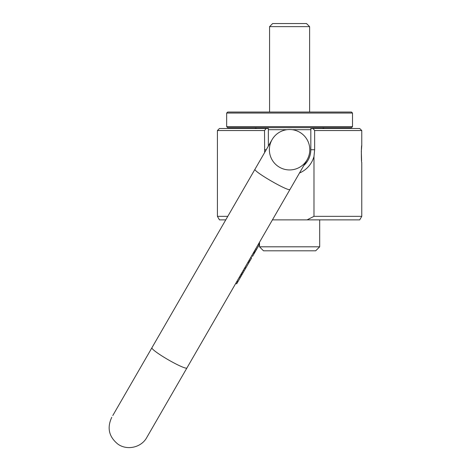 <?xml version="1.0" encoding="UTF-8"?>
<svg xmlns="http://www.w3.org/2000/svg" width="471" height="471" viewBox="0 0 471 471"><rect width="100%" height="100%" fill="white"/><g stroke="black" fill="none" stroke-linecap="round" stroke-linejoin="round"><path stroke-width="0.71" d="M315.676 250.813L263.501 250.813L259.497 246.81L319.685 246.81L315.676 250.813M319.685 219.875L319.685 246.81M259.497 243.525L258.956 243.213L258.379 244.208L259.497 242.277L259.497 246.81M272.432 219.875L307.051 219.875L313.98 216.342L313.98 156.478A25.304 25.304 0 0 1 299.479 173.028M313.98 216.342L361.769 216.342L359.726 219.875L307.051 219.875M225.756 219.875L219.451 219.875L217.414 216.342L227.793 216.342M264.643 152.522L264.531 130.544L266.121 128.506L268.358 128.506L268.358 146.081L268.358 128.506M304.113 165.215L303.842 165.462A21.23 21.23 0 0 0 310.819 149.731L314.652 149.731L313.98 156.478M217.414 216.342L217.414 130.544L264.531 130.544M310.819 128.76L313.056 128.506L314.652 130.544L361.769 130.544L361.769 145.486L361.316 151.362L361.593 160.852M314.652 130.544L314.652 149.731M361.769 216.342L361.769 162.471C361.222 162.995 361.222 144.962 361.769 145.486M310.819 128.506L310.819 149.731M313.056 128.506L359.726 128.506L361.769 130.544M305.991 163.207L307.174 161.63M308.623 159.133L309.223 157.809M217.414 130.544L219.451 128.506L266.121 128.506M351.49 127.653L227.687 127.653L226.669 126.634L352.508 126.634L351.49 127.653M226.669 113.052L227.687 112.033L351.49 112.033L352.508 113.052L226.669 113.052L226.669 126.634M309.612 112.033L309.612 26.641L269.565 26.641L269.565 112.033M269.565 26.641L272.656 23.55L306.521 23.55L309.612 26.641M258.379 244.208L259.262 244.72L256.489 249.524L255.535 251.173L254.652 250.66L307.092 159.84A20.212 20.212 0 0 0 299.691 132.233A20.212 20.212 0 0 0 272.085 139.628A20.212 20.212 0 0 0 279.486 167.234A20.212 20.212 0 0 0 307.092 159.84A20.212 20.212 0 0 0 299.691 132.233A20.212 20.212 0 0 0 272.085 139.628L255.029 169.171L272.085 139.628M258.026 244.826L254.64 250.684L255.535 251.173M254.64 250.684L250.849 257.26L251.673 255.83L250.849 257.26L251.673 257.867L250.849 257.26M248.594 261.158L249.477 261.67L250.077 260.622L249.194 260.116L247.934 262.3L250.79 257.354M247.881 262.394L248.765 262.9L245.915 267.834L245.032 267.322L196.448 351.478L247.934 262.3L248.818 262.806L249.477 261.67M187.022 367.798L147.794 435.752L187.022 367.798M235.788 283.342L236.666 283.854L237.484 282.441L241.723 275.093L240.84 274.587L146.769 437.518L307.092 159.84M242.277 274.14L241.393 273.627L240.958 274.381L241.199 273.969L242.082 274.481L241.841 274.893L246.027 267.64M240.958 274.381L241.835 274.899M245.144 267.134L242.171 272.285L243.054 272.791M152.021 347.592L112.787 415.546M186.91 367.992L186.91 367.992A20.212 2.22 -150 0 1 168.3 359.809A20.212 2.22 -150 0 1 151.909 347.786L255.029 169.171C252.515 171.026 289.689 192.486 290.036 189.383M307.904 158.28L308.576 156.655M299.674 132.221L299.309 132.015M298.555 131.621L298.125 131.415M274.104 136.749L273.033 138.144M239.456 279.026L238.856 280.057M238.685 280.363L238.038 281.475M240.08 275.9L240.964 276.412M239.309 277.242L240.192 277.749M237.048 281.152L237.932 281.664M236.601 281.929L237.484 282.441M247.563 264.985L246.845 266.221M251.096 258.862L250.384 260.104M250.077 260.622L251.673 257.867M251.673 255.83L252.55 256.342L255.523 251.19M253.292 253.015L254.175 253.528M253.716 252.285L254.599 252.792M254.022 251.761L254.899 252.273M254.587 250.772L255.47 251.284M264.531 149.731L266.25 149.731M310.819 129.696L292.203 129.696M286.974 129.696L268.358 129.696M255.606 249.018L256.489 249.524M244.437 268.352L245.32 268.864M243.23 270.448L244.113 270.955M259.539 244.237L258.656 243.725L259.497 244.184M256.601 128.506L254.946 127.653M352.508 113.052L352.508 126.634M322.576 128.506L324.236 127.653M308.699 156.307L309.106 154.971M309.606 152.522L309.694 151.78M111.768 417.306C106.84 427.839 108.883 436.77 117.891 444.118C127.093 450.776 141.377 447.515 146.769 437.518"/></g></svg>
